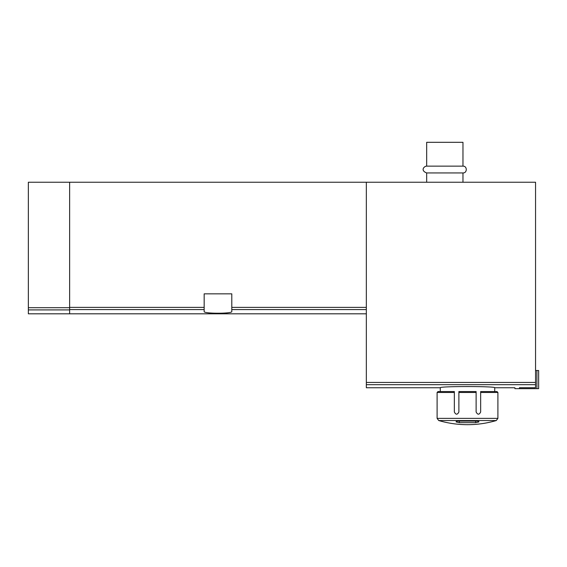 <?xml version="1.0" encoding="UTF-8"?>
<svg xmlns="http://www.w3.org/2000/svg" width="567" height="567" viewBox="0 0 567 567"><rect width="100%" height="100%" fill="white"/><g stroke="black" fill="none" stroke-linecap="round" stroke-linejoin="round"><path stroke-width="0.85" d="M536.921 388.664L536.921 370.513L538.65 370.513L538.65 388.664L519.45 388.664L519.45 387.715C513.603 387.757 513.603 387.757 519.45 387.715L535.553 387.715L535.553 182.241L28.35 182.241L28.35 313.806L69.635 313.806L69.635 309.908L28.35 309.908M366.339 182.241L366.339 387.757L440.283 387.757C438.61 386.148 496.366 386.148 494.729 387.757L494.729 391.563M204.17 307.385L204.17 293.841L231.797 293.841L231.797 311.517C232.704 313.806 203.284 313.806 204.17 311.517L204.17 307.385L69.635 307.385M69.635 182.241L69.635 309.908M426.675 166.138L462.97 166.138L462.97 142.317L426.675 142.317L426.675 166.138C424.3 166.06 420.005 170.398 426.675 172.942L426.675 182.241M462.97 166.138C467.357 165.925 467.357 173.148 462.97 172.942L426.675 172.942M462.97 172.942L462.97 182.241M519.45 388.664L514.914 388.664L514.914 387.757L494.729 387.757M536.921 370.513L535.553 370.513M467.506 424.683A102.074 102.074 0 0 0 496.274 420.544L438.738 420.544A102.074 102.074 0 0 0 467.506 424.683C457.718 424.676 448.128 423.294 438.738 420.544L437.107 418.368L437.107 392.47L454.351 392.47L454.351 391.563L438.015 391.563L437.107 392.47M478.846 421.465L478.846 421.947L478.846 421.465L477.421 421.111L457.59 421.111L456.166 421.465L456.166 421.947L456.166 421.465M478.846 421.947L475.663 422.67L475.663 421.111M456.166 421.947L459.348 422.67L475.663 422.67M454.351 392.47L454.351 411.982C455.84 414.902 457.349 414.902 458.887 411.982L458.887 392.47L476.124 392.47L476.124 411.982C477.669 414.902 479.179 414.902 480.66 411.982L480.66 391.563L496.997 391.563L497.904 392.47L480.66 392.47M458.887 392.47L458.887 391.563L476.124 391.563L476.124 392.47M366.339 384.681L535.553 384.681M366.339 307.385L231.797 307.385M366.339 309.582L231.797 309.582M204.17 309.582L69.635 309.582M69.635 307.69L28.35 307.69M366.339 382.442L535.553 382.442M437.107 418.368L497.904 418.368L497.904 392.47M459.348 422.67L459.348 421.111M366.339 313.806L69.635 313.806M440.283 387.757L440.283 391.563M496.274 420.544L497.904 418.368"/></g></svg>
